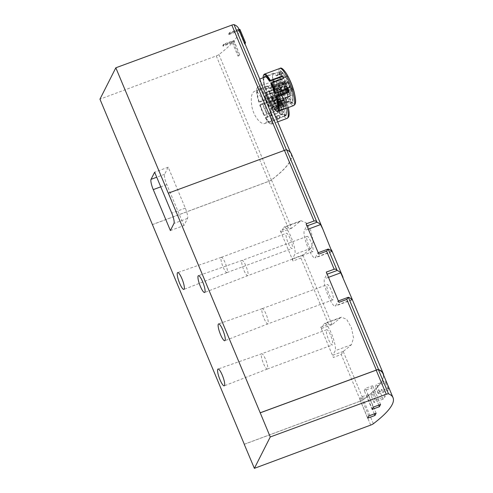 <?xml version="1.0" encoding="UTF-8"?>
<svg xmlns="http://www.w3.org/2000/svg" width="493" height="493" viewBox="0 0 493 493"><rect width="100%" height="100%" fill="white"/><g stroke="black" fill="none" stroke-linecap="round" stroke-linejoin="round"><path stroke-width="0.37" stroke-dasharray="2.46 1.85" d="M276.536 88.814A6.212 1.319 69.7 0 1 276.203 84.285A6.212 1.319 69.7 0 1 277.941 86.041L278.391 85.147A9.466 2.009 69.7 0 1 280.634 90.502L280.178 91.402A6.212 1.319 69.7 0 1 280.511 95.932A6.212 1.319 69.7 0 1 278.779 94.169L278.323 95.069A9.466 2.009 69.7 0 1 276.086 89.708L276.536 88.814L285.848 85.64A88.672 16.768 -22.7 0 1 285.379 86.275A9.466 2.009 -110.3 0 0 287.616 91.63A88.672 16.768 157.3 0 0 288.085 90.995L287.179 91.063A6.212 1.319 -110.3 0 0 288.596 92.783A6.212 1.319 -110.3 0 0 288.916 92.826A6.212 1.319 -110.3 0 0 288.584 88.29L289.822 87.563A88.672 16.768 157.3 0 0 289.927 87.064A9.466 2.009 -110.3 0 0 287.684 81.709A88.672 16.768 -22.7 0 1 287.579 82.208L286.341 82.935A6.212 1.319 -110.3 0 0 284.609 81.172A6.212 1.319 -110.3 0 0 284.387 81.413A6.212 1.319 -110.3 0 0 284.942 85.708M277.941 86.041L286.341 82.935M287.579 82.208A7.383 1.571 -110.3 0 0 285.016 79.965A7.383 1.571 -110.3 0 0 285.848 85.64M270.078 101.576A6.212 1.319 69.7 0 1 269.745 97.041A6.212 1.319 69.7 0 1 271.483 98.803L271.939 97.91A9.466 2.009 69.7 0 1 274.176 103.265L273.726 104.159A6.212 1.319 69.7 0 1 274.059 108.694A6.212 1.319 69.7 0 1 272.321 106.932L271.871 107.831A9.466 2.009 69.7 0 1 269.628 102.47L270.078 101.576L279.389 98.403A88.672 16.768 -22.7 0 1 278.921 99.031A9.466 2.009 -110.3 0 0 281.164 104.393A88.672 16.768 157.3 0 0 281.632 103.758L280.72 103.826A6.212 1.319 -110.3 0 0 282.138 105.545A6.212 1.319 -110.3 0 0 282.458 105.588A6.212 1.319 -110.3 0 0 282.125 101.053L283.364 100.326A88.672 16.768 157.3 0 0 283.469 99.826A9.466 2.009 -110.3 0 0 281.232 94.471A88.672 16.768 -22.7 0 1 281.127 94.97L279.882 95.697A6.212 1.319 -110.3 0 0 278.151 93.935A6.212 1.319 -110.3 0 0 277.929 94.175A6.212 1.319 -110.3 0 0 278.483 98.471M271.483 98.803L279.882 95.697M281.127 94.97A7.383 1.571 -110.3 0 0 278.557 92.727A7.383 1.571 -110.3 0 0 279.389 98.403M266.023 122.677L264.926 123.41C261.235 125.179 253.815 116.909 251.948 106.808C250.604 98.243 251.375 93.115 254.265 91.439C259.632 88.204 271.353 117.858 266.023 122.677M238.612 28.514A148.165 28.015 -22.7 0 1 238.957 29.716L244.559 43.113A148.165 28.015 -22.7 0 1 244.639 44.259L239.241 30.942L238.285 30.523L228.66 34.079L228.888 34.615L239.037 30.862A148.165 28.015 -22.7 0 1 233.916 40.981L239.524 54.372A148.165 28.015 -22.7 0 1 237.977 56.122L238.939 55.764L233.392 42.503L232.437 42.084L222.811 45.639L223.039 46.176L232.376 42.725A148.165 28.015 -22.7 0 1 218.947 54.563A2.958 0.561 -22.7 0 1 216.254 55.925L99.95 99.173M284.27 150.439L284.295 150.488A2.958 0.561 -22.7 0 1 286.525 150.032A148.165 28.015 -22.7 0 1 291.061 153.896A148.165 28.015 -22.7 0 1 271.39 179.945A2.958 0.561 -22.7 0 1 268.697 181.307L152.399 224.555M232.376 42.725L237.977 56.122M239.037 30.862L244.639 44.259M271.538 107.252L272.419 110.278C270.367 112.188 257.968 78.393 259.694 79.053L259.91 79.447M152.355 224.629L268.79 181.332L288.263 227.883L291.69 228.167A147.869 27.959 157.3 0 0 299.861 221.48L301.075 220.735L306.301 222.842L311.108 231.291L313.209 241.533L311.071 248.275A147.869 27.959 -22.7 0 1 302.899 254.955L300.872 258.024L328.609 324.326L320.69 327.192L333.354 357.468L341.218 354.467L360.685 401.019L244.312 444.292M291.326 153.81A147.869 27.959 -22.7 0 1 271.477 179.976A2.958 0.561 -22.7 0 1 268.79 181.332M383.628 375.191A147.869 27.959 -22.7 0 1 363.372 399.657A2.958 0.561 -22.7 0 1 360.685 401.019M328.609 324.326L332.035 324.61A147.869 27.959 157.3 0 0 340.207 317.93L341.415 317.184L346.641 319.291L351.454 327.734L353.555 337.976L351.417 344.718A147.869 27.959 -22.7 0 1 343.245 351.404L341.218 354.467M288.263 227.883L280.344 230.749L293.015 261.025L300.872 258.024M382.956 373.577A148.165 28.015 -22.7 0 1 363.286 399.626A2.958 0.561 -22.7 0 1 360.599 400.988L244.294 444.236M388.453 390.074L378.384 393.802L379.524 391.547L388.644 388.176A148.165 28.015 -22.7 0 1 388.453 390.074L385.427 382.845L375.358 386.567L376.498 384.312L385.618 380.941A148.165 28.015 -22.7 0 1 385.427 382.845M388.644 388.176L385.618 380.941M383.098 399.133L373.977 402.51L375.118 400.254L385.187 396.532A148.165 28.015 -22.7 0 1 383.098 399.133L380.072 391.898L370.952 395.275L372.092 393.026L382.161 389.297A148.165 28.015 -22.7 0 1 380.072 391.898M385.187 396.532L382.161 389.297M238.871 29.13L229.393 32.637L229.621 33.173L238.957 29.716M229.621 33.173L228.888 34.615M239.524 54.372L234.126 41.055L233.164 40.636L223.545 44.197L223.767 44.734L233.916 40.981M223.767 44.734L223.039 46.176M284.295 150.488L168.273 193.176M378.384 393.802L375.358 386.567M379.524 391.547L376.498 384.312M373.977 402.51L370.952 395.275M375.118 400.254L372.092 393.026M380.565 404.433L372.72 385.68L371.58 387.936L364.265 390.641L365.405 388.385L372.72 385.68M378.766 405.098L371.58 387.936M372.11 409.393L364.265 390.641M373.25 407.144L365.405 388.385M376.122 413.22L368.277 394.462L367.137 396.717L359.822 399.422L360.962 397.173L368.277 394.462M374.323 413.886L367.137 396.717M367.667 418.175L359.822 399.422M368.807 415.926L360.962 397.173M306.843 236.615A8.134 1.725 69.7 0 1 307.102 236.357A8.134 1.725 69.7 0 1 311.545 243.382A8.134 1.725 69.7 0 1 312.747 251.615A8.134 1.725 69.7 0 1 308.587 245.323A8.134 1.725 69.7 0 1 306.843 236.615M318.786 254.129L317.806 252.878L315.532 257.377A14.784 3.143 69.7 0 1 315.058 257.851A14.784 3.143 69.7 0 1 307.49 246.42A14.784 3.143 69.7 0 1 304.323 230.588L306.603 226.084L306.122 223.853M306.991 225.942L306.603 226.084M318.201 252.73L317.806 252.878M327.019 284.843A8.134 1.725 69.7 0 1 327.278 284.578A8.134 1.725 69.7 0 1 331.721 291.609A8.134 1.725 69.7 0 1 332.917 299.836A8.134 1.725 69.7 0 1 328.757 293.545A8.134 1.725 69.7 0 1 327.019 284.843M338.956 302.351L337.982 301.1L335.702 305.605A14.784 3.143 69.7 0 1 335.228 306.073A14.784 3.143 69.7 0 1 327.666 294.641A14.784 3.143 69.7 0 1 324.493 278.81L326.773 274.305L326.292 272.074M327.167 274.163L326.773 274.305M338.371 300.952L337.982 301.1M343.245 351.404L332.874 355.237L333.354 357.468M332.035 324.61L321.67 328.449L323.944 323.944A14.784 3.143 69.7 0 1 324.419 323.47A14.784 3.143 69.7 0 1 331.986 334.907A14.784 3.143 69.7 0 1 335.154 350.733L332.874 355.237M320.69 327.192L321.67 328.449M326.465 329.971A8.134 1.725 69.7 0 1 326.73 329.712A8.134 1.725 69.7 0 1 331.173 336.737A8.134 1.725 69.7 0 1 332.368 344.964A8.134 1.725 69.7 0 1 328.209 338.679A8.134 1.725 69.7 0 1 326.465 329.971M291.69 228.167L281.324 232L283.604 227.495A14.784 3.143 69.7 0 1 284.073 227.026A14.784 3.143 69.7 0 1 291.64 238.458A14.784 3.143 69.7 0 1 294.808 254.289L292.528 258.794L293.015 261.025M302.899 254.955L292.528 258.794M280.344 230.749L281.324 232M286.125 233.522A8.134 1.725 69.7 0 1 286.384 233.263A8.134 1.725 69.7 0 1 290.827 240.294A8.134 1.725 69.7 0 1 292.029 248.521A8.134 1.725 69.7 0 1 287.869 242.229A8.134 1.725 69.7 0 1 286.125 233.522M273.726 104.159L282.125 101.053M272.321 106.932L280.72 103.826M281.632 103.758A7.383 1.571 -110.3 0 0 283.555 106.242A7.383 1.571 -110.3 0 0 284.178 106.05A7.383 1.571 -110.3 0 0 283.364 100.326M233.164 40.636L232.437 42.084M234.126 41.055L233.392 42.503M223.545 44.197L222.811 45.639M239.672 54.316L238.939 55.764M239.013 29.075L238.285 30.523M239.974 29.494L239.241 30.942M229.393 32.637L228.66 34.079M245.003 43.785L244.787 44.204M280.178 91.402L288.584 88.29M278.779 94.169L287.179 91.063M288.085 90.995A7.383 1.571 -110.3 0 0 290.013 93.479A7.383 1.571 -110.3 0 0 290.63 93.288A7.383 1.571 -110.3 0 0 289.822 87.563M271.871 107.831L281.164 104.393M269.628 102.47L278.921 99.031M271.939 97.91L281.232 94.471M274.176 103.265L283.469 99.826M273.726 104.417A5.916 1.257 69.7 0 1 273.954 108.417A5.916 1.257 69.7 0 1 272.438 106.969L270.078 101.324A5.916 1.257 69.7 0 1 269.85 97.318A5.916 1.257 69.7 0 1 271.366 98.773L273.726 104.417L281.589 101.509A5.916 1.257 69.7 0 1 281.811 105.508A5.916 1.257 69.7 0 1 280.295 104.06L277.935 98.415A5.916 1.257 69.7 0 1 277.713 94.416A5.916 1.257 69.7 0 1 279.229 95.864L281.589 101.509M278.323 95.069L287.616 91.63M276.086 89.708L285.379 86.275M278.391 85.147L287.684 81.709M280.634 90.502L289.927 87.064M280.184 91.655A5.916 1.257 69.7 0 1 280.412 95.654A5.916 1.257 69.7 0 1 278.896 94.206L276.53 88.561A5.916 1.257 69.7 0 1 276.308 84.562A5.916 1.257 69.7 0 1 277.824 86.01L280.184 91.655L288.048 88.746A5.916 1.257 69.7 0 1 288.269 92.746A5.916 1.257 69.7 0 1 286.753 91.297L284.393 85.653A5.916 1.257 69.7 0 1 284.165 81.653A5.916 1.257 69.7 0 1 285.681 83.101L288.048 88.746M272.438 106.969L280.295 104.06M270.078 101.324L277.935 98.415M271.366 98.773L279.229 95.864M282.008 104.498A5.62 1.196 69.7 0 1 281.713 105.231A5.62 1.196 69.7 0 1 281.626 105.249L277.516 95.426A5.62 1.196 69.7 0 1 277.812 94.693A5.62 1.196 69.7 0 1 277.898 94.674L282.008 104.498L276.585 106.5A5.62 1.196 69.7 0 1 276.29 107.234A5.62 1.196 69.7 0 1 276.203 107.252L281.626 105.249M278.896 94.206L286.753 91.297M276.53 88.561L284.393 85.653M277.824 86.01L285.681 83.101M288.46 91.735A5.62 1.196 69.7 0 1 288.171 92.468A5.62 1.196 69.7 0 1 288.085 92.487L283.974 82.664A5.62 1.196 69.7 0 1 284.27 81.93A5.62 1.196 69.7 0 1 284.356 81.912L288.46 91.735L283.044 93.738A5.62 1.196 69.7 0 1 282.748 94.477A5.62 1.196 69.7 0 1 282.662 94.49L288.085 92.487M276.203 107.252L272.099 97.429L277.516 95.426M272.099 97.429A5.62 1.196 69.7 0 1 272.395 96.696A5.62 1.196 69.7 0 1 272.475 96.677L277.898 94.674M272.475 96.677L276.585 106.5M282.662 94.49L278.551 84.667L283.974 82.664M278.551 84.667A5.62 1.196 69.7 0 1 278.847 83.933A5.62 1.196 69.7 0 1 278.933 83.921L284.356 81.912M278.933 83.921L283.044 93.738M241.798 260.68A8.134 1.725 69.7 0 1 242.057 260.415A8.134 1.725 69.7 0 1 242.063 260.415A8.134 1.725 69.7 0 1 246.5 267.446A8.134 1.725 69.7 0 1 247.708 275.673A8.134 1.725 69.7 0 1 247.702 275.673A8.134 1.725 69.7 0 1 243.542 269.381A8.134 1.725 69.7 0 1 241.798 260.68M261.968 308.901A8.134 1.725 69.7 0 1 262.227 308.643A8.134 1.725 69.7 0 1 262.233 308.636A8.134 1.725 69.7 0 1 266.67 315.668A8.134 1.725 69.7 0 1 267.878 323.895A8.134 1.725 69.7 0 1 267.872 323.895A8.134 1.725 69.7 0 1 263.712 317.609A8.134 1.725 69.7 0 1 261.968 308.901M261.419 354.029A8.134 1.725 69.7 0 1 261.678 353.771A8.134 1.725 69.7 0 1 261.684 353.771A8.134 1.725 69.7 0 1 266.121 360.802A8.134 1.725 69.7 0 1 267.329 369.023A8.134 1.725 69.7 0 1 267.323 369.029A8.134 1.725 69.7 0 1 263.163 362.737A8.134 1.725 69.7 0 1 261.419 354.029M221.074 257.586A8.134 1.725 69.7 0 1 221.339 257.328A8.134 1.725 69.7 0 1 221.345 257.321A8.134 1.725 69.7 0 1 225.782 264.353A8.134 1.725 69.7 0 1 226.983 272.58A8.134 1.725 69.7 0 1 226.977 272.58A8.134 1.725 69.7 0 1 222.818 266.294A8.134 1.725 69.7 0 1 221.074 257.586M183.938 225.541L166.813 184.604A8.874 1.886 69.7 0 1 164.588 174.312L168.193 167.201L185.313 208.132A8.874 1.886 69.7 0 1 187.537 218.424L183.938 225.541L170.387 230.551M168.193 167.201L154.636 172.211M288.3 107.554A66.543 66.543 0 0 0 286.994 102.273A66.13 12.504 -22.7 0 0 286.883 102.002L286.495 100.886A17.446 3.71 -110.3 0 0 281.595 89.178L281.281 88.604A66.13 12.504 157.3 0 1 281.386 88.863L279.155 89.689L280.209 91.747A13.163 2.798 -110.3 0 1 284.239 101.385L284.726 102.951A64.176 64.176 0 0 1 285.878 107.529L285.878 107.529A16.349 3.476 -110.3 0 0 284.664 102.871A63.745 12.054 -22.7 0 1 284.757 103.086L286.994 102.285L286.458 100.566A13.163 2.798 -110.3 0 0 282.427 90.928L280.209 91.747M283.549 109.058L283.364 106.673A13.163 2.798 -110.3 0 1 279.334 97.041C278.872 95.913 278.409 95.451 277.941 95.66A66.13 12.504 157.3 0 1 277.467 96.135L277.436 97.404A17.446 3.71 -110.3 0 0 282.335 109.113L283.074 109.532A66.13 12.504 -22.7 0 0 283.549 109.058L281.318 109.884A63.745 12.054 -22.7 0 1 280.918 110.278A16.349 3.476 -110.3 0 0 286.186 114.684A16.349 3.476 -110.3 0 0 285.878 107.529C286.612 111.572 286.766 113.969 286.334 114.733A16.854 3.58 -110.3 0 0 285.811 107.733L279.032 110.241L279.248 110.512L284.942 108.405A1.479 0.807 -12.2 0 0 285.811 107.733M281.318 109.884L281.152 107.492A13.163 2.798 -110.3 0 1 277.121 97.861C276.659 96.733 276.191 96.271 275.716 96.486L278.046 95.593L275.716 96.486A63.745 12.054 157.3 0 1 275.316 96.881L274.151 98.618A17.446 3.71 -110.3 0 1 272.419 92.314L266.725 94.422A17.446 3.71 69.7 0 1 266.935 86.102A17.446 3.71 69.7 0 1 269.893 88.161L269.998 88.641L276.776 86.139A16.854 3.58 -110.3 0 0 275.143 84.469A16.854 3.58 -110.3 0 0 273.917 84.149A16.854 3.58 -110.3 0 0 273.714 92.191A1.479 0.807 -12.2 0 0 272.419 92.314M279.155 89.689A63.745 12.054 157.3 0 0 279.063 89.479A16.349 3.476 -110.3 0 0 273.794 85.067A16.349 3.476 -110.3 0 0 275.316 96.881M281.823 102.846A6.156 1.306 69.7 0 1 280.03 98.557L281.823 102.846A64.133 12.128 -22.7 0 1 281.238 103.592L272.826 106.704A8.578 1.824 69.7 0 1 271.033 102.415L271.409 101.675L273.202 105.964L272.826 106.704M281.238 103.592A8.578 1.824 -110.3 0 1 279.445 99.303A64.133 12.128 157.3 0 0 280.03 98.557M283.241 100.048L281.491 95.673A6.156 1.306 69.7 0 1 283.284 99.962L274.564 103.259L272.771 98.976L273.147 98.23A8.578 1.824 69.7 0 1 274.94 102.519L274.564 103.259M281.491 95.673A64.133 12.128 157.3 0 0 281.565 95.118A8.578 1.824 -110.3 0 1 283.358 99.407A64.133 12.128 -22.7 0 1 283.284 99.962M276.776 86.139A1.479 1.202 142.1 0 0 275.587 86.053L269.893 88.161M281.281 88.604L281.595 89.178L278.311 90.392L278.939 89.436L281.281 88.604L279.02 89.443M282.335 109.113L279.044 110.327L280.64 110.463L283.074 109.532L280.918 110.278M281.386 88.863L282.427 90.928M284.664 102.871L283.21 102.1A17.446 3.71 -110.3 0 1 284.942 108.405M282.748 113.784L275.975 116.293L276.08 116.773L281.768 114.672A1.479 1.202 142.1 0 0 282.748 113.784A16.854 3.58 -110.3 0 0 285.613 115.769A16.854 3.58 -110.3 0 0 286.334 114.733M265.61 117.303A17.446 3.71 -110.3 0 0 267.403 119.984A17.446 3.71 -110.3 0 0 270.367 122.042A17.446 3.71 -110.3 0 0 269.517 109.588L270.398 108.713L282.051 104.399L282.822 103.672L281.078 101.429L269.424 105.742A19.812 4.209 -110.3 0 0 265.166 95.562L276.82 91.248L277.541 90.595L275.556 88.863L263.897 93.171L263.015 94.052A17.446 3.71 -110.3 0 0 258.258 89.313A17.446 3.71 -110.3 0 0 259.115 101.761L258.856 102.273L259.312 102.242L270.965 97.928L272.691 100.184L271.939 100.899L260.286 105.206A19.812 4.209 -110.3 0 0 264.544 115.387L276.197 111.079L278.188 112.835L277.467 113.47L265.813 117.778L265.351 117.815L265.61 117.303L277.805 112.792L278.527 112.164L276.518 110.45L266.762 114.056L267.046 113.495L264.322 114.961L264.082 115.43L264.544 115.387M259.115 101.761L271.31 97.25L273.036 99.561L272.259 100.27L262.504 103.875A17.446 3.71 -110.3 0 0 266.762 114.056M275.556 88.863L275.211 89.535L263.015 94.052M275.211 89.535L277.245 91.242L276.499 91.883L266.744 95.488L266.46 96.049L264.303 96.394L265.166 95.562M281.078 101.429L280.764 102.063L271.002 105.668A17.446 3.71 -110.3 0 0 266.744 95.488M280.764 102.063L282.483 104.343L281.713 105.077L269.517 109.588M276.08 116.773A17.446 3.71 -110.3 0 0 279.038 118.831A17.446 3.71 -110.3 0 0 279.248 110.512M265.813 117.778A19.812 4.209 -110.3 0 0 270.706 123.934A19.812 4.209 -110.3 0 0 271.729 124.057A19.812 4.209 -110.3 0 0 272.364 123.423A19.812 4.209 -110.3 0 0 270.398 108.713M263.897 93.171A19.812 4.209 -110.3 0 0 257.981 86.891A19.812 4.209 -110.3 0 0 257.284 87.655A19.812 4.209 -110.3 0 0 259.312 102.242M263.274 93.541A19.221 4.086 -110.3 0 0 256.97 88.389A19.221 4.086 -110.3 0 0 258.856 102.273M265.351 117.815A19.221 4.086 -110.3 0 0 269.991 123.583A19.221 4.086 -110.3 0 0 269.77 109.076M269.424 105.742L268.802 106.1A19.221 4.086 -110.3 0 0 264.544 95.919M260.286 105.206L259.823 105.249A19.221 4.086 -110.3 0 0 264.082 115.43M268.802 106.1L268.562 106.574A17.446 3.71 -110.3 0 0 264.303 96.394M259.823 105.249L260.064 104.781A17.446 3.71 -110.3 0 0 264.322 114.961M268.562 106.574L270.719 106.229A15.375 3.266 -110.3 0 0 266.46 96.049M260.064 104.781L262.787 103.314A15.375 3.266 -110.3 0 0 267.046 113.495M262.787 103.314L262.504 103.875M270.719 106.229L271.002 105.668M275.975 116.293A16.854 3.58 -110.3 0 0 278.835 118.277A16.854 3.58 -110.3 0 0 279.032 110.241M266.725 94.422L266.941 94.693L273.714 92.191M266.941 94.693A16.854 3.58 69.7 0 1 267.138 86.657A16.854 3.58 69.7 0 1 269.998 88.641M279.445 99.303L271.033 102.415M280.079 98.464L271.409 101.675M281.873 102.754L273.202 105.964M281.565 95.118L273.147 98.23M281.448 95.765L272.771 98.976M283.358 99.407L274.94 102.519M285.398 76.674L284.769 77.629L288.054 76.415L287.739 75.842A66.13 12.504 157.3 0 1 287.838 76.101L285.607 76.926L286.667 78.985A13.163 2.798 -110.3 0 1 290.697 88.623L291.184 90.188A64.176 64.176 0 0 1 292.337 94.767L292.337 94.767A16.349 3.476 -110.3 0 0 291.123 90.114A63.745 12.054 -22.7 0 1 291.215 90.324L293.446 89.498L291.227 90.348M290.001 96.295L289.822 93.916A13.163 2.798 -110.3 0 1 285.792 84.278C285.33 83.151 284.868 82.688 284.399 82.898A66.13 12.504 157.3 0 1 283.925 83.372L283.894 84.642A17.446 3.71 -110.3 0 0 288.787 96.351L289.533 96.77A66.13 12.504 -22.7 0 0 290.001 96.295L287.776 97.121A63.745 12.054 -22.7 0 1 287.376 97.515A16.349 3.476 -110.3 0 0 292.639 101.922A16.349 3.476 -110.3 0 0 292.337 94.767C293.07 98.81 293.224 101.207 292.793 101.971A16.854 3.58 -110.3 0 0 292.269 94.97L285.49 97.478L285.706 97.75L291.394 95.642A1.479 0.807 -12.2 0 0 292.269 94.97M287.776 97.121L287.604 94.73A13.163 2.798 -110.3 0 1 283.574 85.098C283.118 83.97 282.649 83.514 282.169 83.724L284.504 82.83L282.169 83.724A63.745 12.054 157.3 0 1 281.774 84.118L280.603 85.862A17.446 3.71 -110.3 0 1 278.878 79.552L273.184 81.659A17.446 3.71 69.7 0 1 273.387 73.34A17.446 3.71 69.7 0 1 276.351 75.398L276.456 75.885L283.235 73.377A16.854 3.58 -110.3 0 0 281.595 71.707A16.854 3.58 -110.3 0 0 280.375 71.386A16.854 3.58 -110.3 0 0 280.172 79.428A1.479 0.807 -12.2 0 0 278.878 79.552M285.607 76.926A63.745 12.054 157.3 0 0 285.515 76.717A16.349 3.476 -110.3 0 0 280.252 72.305A16.349 3.476 -110.3 0 0 281.774 84.118M288.282 90.083A6.156 1.306 69.7 0 1 286.488 85.794L288.282 90.083A64.133 12.128 -22.7 0 1 287.696 90.829L279.278 93.941A8.578 1.824 69.7 0 1 277.485 89.652L277.861 88.913L279.654 93.202L279.278 93.941M287.696 90.829A8.578 1.824 -110.3 0 1 285.903 86.54A64.133 12.128 157.3 0 0 286.488 85.794M289.699 87.292L287.949 82.91A6.156 1.306 69.7 0 1 289.742 87.199L281.022 90.496L279.229 86.213L279.605 85.468A8.578 1.824 69.7 0 1 281.398 89.757L281.022 90.496M287.949 82.91A64.133 12.128 157.3 0 0 288.023 82.356A8.578 1.824 -110.3 0 1 289.816 86.645A64.133 12.128 -22.7 0 1 289.742 87.199M283.235 73.377A1.479 1.202 142.1 0 0 282.045 73.291L276.351 75.398M285.478 76.68L287.739 75.842L285.398 76.68M288.787 96.351L285.502 97.571L287.099 97.7L289.533 96.77L287.376 97.515M287.838 76.101L288.88 78.165L286.667 78.985M289.631 79.607A13.163 2.798 -110.3 0 0 288.88 78.165M291.123 90.114L289.668 89.338A17.446 3.71 -110.3 0 1 291.394 95.642M289.206 101.022L282.427 103.53L282.532 104.017L288.226 101.909A1.479 1.202 142.1 0 0 289.206 101.022A16.854 3.58 -110.3 0 0 292.072 103.006A16.854 3.58 -110.3 0 0 292.793 101.971M264.026 77.438A17.446 3.71 -110.3 0 0 265.567 88.999L277.762 84.488L279.488 86.799L278.718 87.507L268.956 91.113A17.446 3.71 -110.3 0 0 273.214 101.293L282.976 97.688L284.985 99.401L284.264 100.03L272.068 104.541A17.446 3.71 -110.3 0 0 273.861 107.221A17.446 3.71 -110.3 0 0 275.723 109.058M281.669 76.779L283.697 78.479L282.957 79.12L273.202 82.725L272.919 83.286L270.762 83.631M275.02 93.812L277.177 93.467L277.46 92.906A17.446 3.71 -110.3 0 0 273.202 82.725M287.216 89.301L288.941 91.581L288.171 92.314L275.969 96.825M282.532 104.017A17.446 3.71 -110.3 0 0 285.496 106.069A17.446 3.71 -110.3 0 0 285.706 97.75M265.567 88.999L265.308 89.51L265.77 89.479L277.423 85.166L279.149 87.421L278.397 88.136L266.744 92.444A19.812 4.209 -110.3 0 0 271.002 102.624L282.655 98.317L284.646 100.073L283.925 100.708L272.265 105.015L271.809 105.052L272.068 104.541M272.265 105.015A19.812 4.209 -110.3 0 0 277.165 111.171M263.743 74.893A19.812 4.209 -110.3 0 0 265.77 89.479M263.083 77.783A19.221 4.086 -110.3 0 0 265.308 89.51M271.809 105.052A19.221 4.086 -110.3 0 0 274.774 109.403M266.744 92.444L266.282 92.493A19.221 4.086 -110.3 0 0 270.54 102.673L271.002 102.624M266.282 92.493L266.522 92.018A17.446 3.71 -110.3 0 0 270.78 102.199L270.54 102.673M277.177 93.467A15.375 3.266 -110.3 0 0 272.919 83.286M266.522 92.018L269.24 90.558A15.375 3.266 -110.3 0 0 273.498 100.738L270.78 102.199M273.214 101.293L273.498 100.738M269.24 90.558L268.956 91.113M282.427 103.53A16.854 3.58 -110.3 0 0 285.293 105.514A16.854 3.58 -110.3 0 0 285.49 97.478M273.017 79.977A16.854 3.58 69.7 0 1 273.597 73.895A16.854 3.58 69.7 0 1 276.456 75.885M285.903 86.54L277.485 89.652M286.538 85.708L277.861 88.913M288.331 89.991L279.654 93.202M288.023 82.356L279.605 85.468M287.906 83.003L279.229 86.213M289.816 86.645L281.398 89.757M218.947 54.563L271.39 179.945M271.477 179.976L291.622 228.13M343.233 351.503L363.372 399.657M302.887 255.06L331.968 324.573M373.374 423.74L363.286 399.626M216.254 55.925L268.697 181.307M370.681 425.102L360.599 400.988M308.316 229.109L304.323 230.588M331.789 251.362L315.532 257.377M328.492 277.331L324.493 278.81M351.965 299.59L335.702 305.605M351.417 344.718L335.154 350.733M340.207 317.93L323.944 323.944M299.861 221.48L283.604 227.495M311.071 248.275L294.808 254.289M284.295 115.917A16.854 3.58 -110.3 0 0 280.683 97.873A16.854 3.58 -110.3 0 0 272.062 84.839A16.854 3.58 -110.3 0 0 274.552 101.891A16.854 3.58 -110.3 0 0 283.758 116.459A16.854 3.58 -110.3 0 0 284.295 115.917M286.032 112.681A14.377 3.057 -110.3 0 0 279.457 89.985A14.377 3.057 -110.3 0 0 276.259 96.308A14.377 3.057 -110.3 0 0 286.032 112.681M283.339 77.044A16.854 3.58 -110.3 0 0 278.52 72.077A16.854 3.58 -110.3 0 0 281.004 89.128A16.854 3.58 -110.3 0 0 290.217 103.696A16.854 3.58 -110.3 0 0 290.753 103.154A16.854 3.58 -110.3 0 0 289.132 90.786M288.824 89.818A16.854 3.58 -110.3 0 0 283.82 77.9M292.491 99.919A14.377 3.057 -110.3 0 0 285.915 77.222A14.377 3.057 -110.3 0 0 282.717 83.545A14.377 3.057 -110.3 0 0 292.491 99.919M187.537 218.424L173.986 223.434M166.813 184.604L160.761 186.841M164.588 174.312L156.737 177.221M185.313 208.132L171.761 213.149M278.311 90.392A17.446 3.71 -110.3 0 0 275.587 86.053M288.276 107.566A18.752 3.987 -110.3 0 0 280.024 86.429A18.752 3.987 -110.3 0 0 276.037 95.057A18.752 3.987 -110.3 0 0 288.732 116.262M279.044 110.327A17.446 3.71 -110.3 0 0 281.768 114.672M286.495 100.886L283.21 102.1M277.436 97.404L274.151 98.618M271.31 97.25L270.965 97.928M277.805 112.792L277.467 113.47M282.051 104.399L281.713 105.077M287.228 107.955A19.812 4.209 -110.3 0 0 280.351 89.276A19.812 4.209 -110.3 0 0 273.455 81.166A19.812 4.209 -110.3 0 0 276.376 101.213A19.812 4.209 -110.3 0 0 287.203 118.338M276.82 91.248L276.499 91.883M272.259 100.27L271.939 100.899M276.518 110.45L276.197 111.079M277.467 96.135L275.211 96.973M279.334 97.041L277.121 97.861M283.364 106.673L281.152 107.492M286.883 102.002L284.621 102.834M286.458 100.566L284.239 101.385M284.769 77.629A17.446 3.71 -110.3 0 0 282.045 73.291M286.482 73.667A18.752 3.987 -110.3 0 0 282.489 82.3A18.752 3.987 -110.3 0 0 295.19 103.499M285.502 97.571A17.446 3.71 -110.3 0 0 288.226 101.909M292.953 88.124L289.668 89.338M283.894 84.642L280.603 85.862M277.762 84.488L277.423 85.166M284.264 100.03L283.925 100.708M288.51 91.636L288.171 92.314M279.907 68.404A19.812 4.209 -110.3 0 0 282.834 88.45A19.812 4.209 -110.3 0 0 293.655 105.576M283.278 78.492L282.957 79.12M278.718 87.507L278.397 88.136M282.976 97.688L282.655 98.317M283.925 83.372L281.669 84.211M285.792 84.278L283.574 85.098M289.822 93.916L287.604 94.73M293.341 89.239L291.08 90.077M292.854 87.822L290.697 88.623M284.609 81.172L276.203 84.285M284.387 81.413L285.016 79.965M278.151 93.935L269.745 97.041M277.929 94.175L278.557 92.727M290.402 152.325L291.061 153.896M332.048 251.566L315.058 257.851M352.224 299.787L335.228 306.073M341.415 317.184L324.419 323.47M301.075 220.735L284.073 227.026M264.926 123.423L283.758 116.459L285.817 114.573C286.797 113.285 286.636 109.951 285.342 104.559C283.013 95.999 279.389 89.079 277.43 86.996C274.928 84.605 275.34 84.599 272.062 84.839L254.259 91.421M282.458 105.588L274.059 108.694M282.138 105.545L283.555 106.242M277.516 108.392L290.217 103.696L292.275 101.811C293.255 100.529 293.095 97.189 291.801 91.797C289.471 83.237 285.848 76.316 283.882 74.233C281.38 71.842 281.793 71.836 278.52 72.077L265.819 76.772M272.758 110.149L272.419 110.278M288.916 92.826L280.511 95.932M288.596 92.783L290.013 93.479M273.954 108.417L281.811 105.508M269.85 97.318L277.713 94.416M280.412 95.654L288.269 92.746M276.308 84.562L284.165 81.653M276.29 107.234L281.713 105.231M272.395 96.696L277.812 94.693M282.748 94.477L288.171 92.468M278.847 83.933L284.27 81.93M307.102 236.357L242.057 260.415L198.414 275.679M312.747 251.615L247.702 275.673L204.626 292.491M262.233 308.636L218.584 323.901M332.917 299.836L267.872 323.895L224.802 340.712M262.227 308.643L327.278 284.578M326.73 329.712L261.678 353.771L218.035 369.035M267.329 369.023L224.253 385.84M267.323 369.029L332.368 344.964M221.345 257.321L177.69 272.586M226.983 272.58L183.907 289.397M226.977 272.58L292.029 248.521M221.339 257.328L286.384 233.263M275.143 84.469C276.388 85.381 277.695 87.051 279.056 89.473M281.33 88.685A66.543 66.543 0 0 0 280.024 86.429C276.9 81.733 274.712 79.977 273.455 81.166L257.981 86.891M266.935 86.102L258.258 89.313M279.038 118.831L270.367 122.042M277.658 121.863L271.729 124.057M256.97 88.389L257.284 87.655M269.991 123.583L270.706 123.934M277.565 90.607L277.245 91.242M273.036 99.561L272.715 100.196M278.539 112.17L278.2 112.842M282.834 103.684L282.495 104.35M285.613 115.769L278.835 118.277M267.138 86.657L273.917 84.149M286.994 102.285L284.769 103.111M281.595 71.707C282.846 72.619 284.153 74.289 285.515 76.711M273.387 73.34L264.716 76.551M285.496 106.069L276.826 109.28M284.023 77.851L283.703 78.479M279.494 86.799L279.174 87.434M284.997 99.407L284.658 100.079M289.292 90.922L288.953 91.587M292.072 103.006L285.293 105.514M273.597 73.895L280.375 71.386"/><path stroke-width="0.74" d="M244.312 444.292L99.95 99.173L115.824 67.794L231.846 25.106A2.958 0.561 -22.7 0 1 234.076 24.65A148.165 28.015 -22.7 0 1 238.612 28.514L259.916 79.447C260.415 81.647 268.365 100.652 271.538 107.252L290.402 152.325M115.824 67.794L168.273 193.176L284.461 150.365A2.958 0.561 -22.7 0 1 286.692 149.909A147.869 27.959 -22.7 0 1 291.326 153.81L322.866 229.202L320.586 224.574A147.869 27.959 157.3 0 0 316.968 222.251L316.919 222.17C316.136 221.061 315.169 220.679 314.016 221.024L306.122 223.853L318.786 254.129L326.625 251.165L328.178 249.039A147.869 27.959 -22.7 0 1 331.789 251.362L322.866 229.202M337.144 270.472L337.095 270.392C336.312 269.289 335.345 268.907 334.186 269.246L326.292 272.074L338.956 302.351L346.795 299.393L348.348 297.261A147.869 27.959 -22.7 0 1 351.965 299.59L351.688 298.105L340.755 272.795A147.869 27.959 157.3 0 0 337.144 270.472L327.167 274.163M346.795 299.393L376.356 370.052A2.958 0.561 -22.7 0 1 378.587 369.59A147.869 27.959 -22.7 0 1 383.221 373.491A147.869 27.959 -22.7 0 1 383.628 375.191M168.31 193.102L260.205 412.783L376.356 370.052M254.376 468.35L270.256 436.971L386.272 394.283A2.958 0.561 -22.7 0 1 388.509 393.827A148.165 28.015 -22.7 0 1 393.038 397.691A148.165 28.015 -22.7 0 1 373.374 423.74A2.958 0.561 -22.7 0 1 370.681 425.102L254.376 468.35L244.251 444.316M386.272 394.283L376.19 370.169A2.958 0.561 -22.7 0 1 378.421 369.713A148.165 28.015 -22.7 0 1 382.956 373.577L393.038 397.691M173.986 223.434L170.387 230.551L153.261 189.614A8.874 1.886 69.7 0 1 151.037 179.329L154.636 172.211L171.761 213.149A8.874 1.886 69.7 0 1 173.986 223.434M177.394 272.875A8.96 1.904 69.7 0 1 177.69 272.586A8.96 1.904 69.7 0 1 182.576 280.332A8.96 1.904 69.7 0 1 183.907 289.397A8.96 1.904 69.7 0 1 179.323 282.483A8.96 1.904 69.7 0 1 177.394 272.875M217.74 369.325A8.96 1.904 69.7 0 1 218.035 369.035A8.96 1.904 69.7 0 1 222.922 376.781A8.96 1.904 69.7 0 1 224.253 385.84A8.96 1.904 69.7 0 1 219.668 378.932A8.96 1.904 69.7 0 1 217.74 369.325M218.288 324.191A8.96 1.904 69.7 0 1 218.584 323.901A8.96 1.904 69.7 0 1 223.471 331.647A8.96 1.904 69.7 0 1 224.802 340.712A8.96 1.904 69.7 0 1 220.217 333.798A8.96 1.904 69.7 0 1 218.288 324.191M198.118 275.969A8.96 1.904 69.7 0 1 198.414 275.679A8.96 1.904 69.7 0 1 203.301 283.426A8.96 1.904 69.7 0 1 204.626 292.491A8.96 1.904 69.7 0 1 200.041 285.576A8.96 1.904 69.7 0 1 198.118 275.969M270.256 436.971L260.205 412.783M373.25 407.144L380.565 404.433L379.425 406.688L372.11 409.393L373.25 407.144M368.807 415.926L376.122 413.22L374.982 415.47L367.667 418.175L368.807 415.926M376.19 370.169L260.168 412.857M379.425 406.688L378.766 405.098M374.982 415.47L374.323 413.886M316.968 222.251L306.991 225.942M328.178 249.039L318.201 252.73M348.348 297.261L338.371 300.952M244.694 43.064L245.52 42.755L239.974 29.494L238.871 29.13M245.52 42.755L245.003 43.785M289.631 79.607A13.163 2.798 -110.3 0 1 292.91 87.803L293.446 89.498A66.13 12.504 -22.7 0 0 293.341 89.239L292.953 88.124A17.446 3.71 -110.3 0 0 288.054 76.415L287.739 75.842M293.452 89.51L293.446 89.498A66.543 66.543 0 0 1 295.227 97.306A18.752 3.987 -110.3 0 0 286.482 73.667C283.358 68.971 281.164 67.221 279.907 68.404L264.439 74.129A19.812 4.209 -110.3 0 0 263.743 74.893L263.428 75.626A19.221 4.086 -110.3 0 0 263.083 77.783M275.723 109.058A17.446 3.71 -110.3 0 0 276.826 109.28A17.446 3.71 -110.3 0 0 275.969 96.825L276.856 95.95L288.51 91.636L289.28 90.915L287.536 88.672L275.883 92.98A19.812 4.209 -110.3 0 0 271.625 82.799L283.278 78.492L283.999 77.839L282.008 76.101L281.669 76.779L269.474 81.29A17.446 3.71 -110.3 0 0 264.716 76.551A17.446 3.71 -110.3 0 0 264.026 77.438M287.536 88.672L287.216 89.301L277.46 92.906M282.008 76.101L270.355 80.408L269.474 81.29M274.774 109.403A19.221 4.086 -110.3 0 0 276.444 110.82L277.165 111.171A19.812 4.209 -110.3 0 0 278.188 111.295A19.812 4.209 -110.3 0 0 278.822 110.66A19.812 4.209 -110.3 0 0 276.856 95.95M270.355 80.408A19.812 4.209 -110.3 0 0 264.439 74.129M269.733 80.778A19.221 4.086 -110.3 0 0 263.428 75.626M276.444 110.82A19.221 4.086 -110.3 0 0 276.228 96.314M275.883 92.98L275.26 93.337A19.221 4.086 -110.3 0 0 271.002 83.157L271.625 82.799M275.26 93.337L275.02 93.812A17.446 3.71 -110.3 0 0 270.762 83.631L271.002 83.157M273.017 79.977A16.854 3.58 69.7 0 0 273.393 81.93L280.172 79.428M234.076 24.65L286.464 149.872M286.692 149.909L316.919 222.17M328.184 249.101L337.095 270.392M348.36 297.322L378.587 369.59M326.625 251.165L334.186 269.246M284.461 150.365L314.016 221.024M388.509 393.827L378.421 369.713M231.846 25.106L284.27 150.439M320.586 224.574L308.316 229.109M340.755 272.795L328.492 277.331M289.132 90.786A16.854 3.58 -110.3 0 0 288.824 89.818M283.82 77.9A16.854 3.58 -110.3 0 0 283.339 77.044M160.761 186.841L153.261 189.614M156.737 177.221L151.037 179.329M288.732 116.262A18.752 3.987 -110.3 0 0 288.769 110.068A18.752 3.987 -110.3 0 0 288.276 107.566M277.658 121.863L287.203 118.338A19.812 4.209 -110.3 0 0 287.838 117.704A19.812 4.209 -110.3 0 0 287.228 107.955M295.19 103.499A18.752 3.987 -110.3 0 0 295.227 97.306C295.788 100.233 295.732 102.55 295.048 104.269L293.655 105.576A19.812 4.209 -110.3 0 0 294.29 104.941A19.812 4.209 -110.3 0 0 290.044 83.73A19.812 4.209 -110.3 0 0 279.907 68.404M331.518 249.883L343.036 277.423M351.688 298.105L383.221 373.491M265.819 76.772L259.737 79.022M277.516 108.392L272.758 110.149M287.203 118.338L288.596 117.032C289.274 115.313 289.329 112.996 288.769 110.068A66.543 66.543 0 0 0 288.3 107.554M287.789 75.922A66.543 66.543 0 0 0 286.482 73.667M293.655 105.576L278.188 111.295"/></g></svg>
